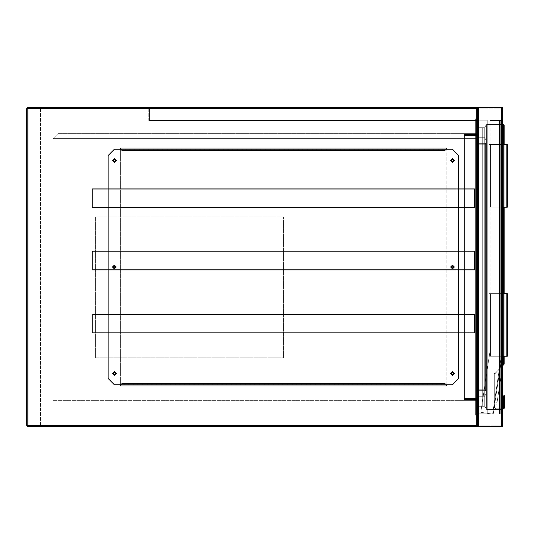 <?xml version="1.0" encoding="UTF-8"?>
<svg xmlns="http://www.w3.org/2000/svg" width="534" height="534" viewBox="0 0 534 534"><rect width="100%" height="100%" fill="white"/><g stroke="black" fill="none" stroke-linecap="round" stroke-linejoin="round"><path stroke-width="0.4" stroke-dasharray="2.67 2" d="M27.955 426.679L40.477 426.679L40.477 107.321L40.477 107.948L27.327 107.948L27.327 426.052L477.556 426.052L477.556 107.948L148.806 107.948L477.556 107.948L477.556 120.47L148.806 120.47L477.556 120.47L477.556 107.948L40.477 107.948L40.477 426.679L477.556 426.679L477.556 426.052L27.327 426.052L27.327 107.948L476.929 107.948L476.929 426.052L476.929 107.948L477.556 107.948L477.556 107.321L477.556 426.679L501.353 426.679L478.811 426.679L477.556 425.424L477.556 415.405L478.811 414.157L501.353 414.157L502.601 415.405L502.601 425.424L501.353 426.679L502.601 425.424L502.601 415.405L501.353 414.157L478.811 414.157L477.556 415.405L477.556 425.424L478.811 426.679L501.353 426.679L477.556 426.679L502.601 426.679L502.601 107.321L502.601 426.679L501.353 426.679L502.601 426.679L502.601 107.321L478.811 107.321L477.556 108.576L476.301 107.321L476.301 108.576L476.301 107.321L27.955 107.321L476.301 107.321L477.556 108.576L477.556 425.424L477.556 108.576L477.556 118.595L478.811 119.843L501.353 119.843L502.601 118.595L502.601 108.576L502.601 118.595L501.353 119.843L478.811 119.843L477.556 118.595L477.556 108.576L478.811 107.321L502.601 107.321L477.556 107.321L501.353 107.321L477.556 107.321L477.556 426.679L477.556 107.321L27.955 107.321L27.955 425.424L476.301 425.424L476.301 108.576L27.955 108.576L476.301 108.576L476.301 425.424L27.955 425.424L27.955 108.576L26.7 108.576L26.7 425.424L26.7 108.576L27.955 107.321L26.7 108.576L26.7 425.424L27.955 425.424L26.7 425.424L27.955 426.679L476.301 426.679L27.955 426.679L26.7 425.424L27.955 426.679L27.955 107.321L26.7 108.576L27.955 108.576L27.955 107.321M477.556 415.218L477.556 118.782L477.556 415.218L475.681 415.218L475.681 118.782L477.556 118.782L475.681 118.782L475.681 415.218L477.556 415.218M475.681 400.38L475.681 133.62L475.681 138.633L475.681 133.62L58.012 133.62L475.681 133.62L475.681 400.38L475.681 133.62L475.681 400.38L475.681 133.62L475.681 400.38L53 400.38L53 138.633L53 400.38L475.681 400.38L456.89 400.38L456.89 133.62L475.681 133.62L456.89 133.62L456.89 400.38L475.681 400.38L456.89 400.38L456.89 133.62L475.681 133.62L456.89 133.62L456.89 400.38L475.681 400.38L456.89 400.38L456.89 133.62L475.681 133.62L456.89 133.62L456.89 400.38L475.681 400.38M53 138.633L58.012 133.62L53 138.633L475.681 138.633L53 138.633M477.556 425.424L476.301 426.679L476.301 425.424L476.301 426.679L477.556 425.424L476.301 425.424L477.556 425.424L476.301 426.679M95.579 216.904L95.579 357.8L283.441 357.8L283.441 216.904L95.579 216.904L95.579 357.8L283.441 357.8L283.441 216.904L95.579 216.904M499.47 414.157L475.681 414.157L475.681 119.843L475.681 414.157L475.681 119.843L475.681 414.157L475.681 119.843L475.681 414.157L500.725 414.157L475.681 414.157L500.725 414.157L500.725 119.843L475.681 119.843L500.725 119.843L500.725 414.157L475.681 414.157L500.725 414.157L500.725 119.843L475.681 119.843L500.725 119.843L500.725 414.157L499.47 414.157L499.47 119.843L475.681 119.843L500.725 119.843L499.47 119.843L499.47 414.157M500.725 119.843L500.725 414.157L500.725 119.843M501.82 426.679L501.82 107.321L501.353 107.321L501.82 107.321L501.82 426.679L501.82 107.321L501.82 426.679L501.353 426.679L501.82 426.679M478.337 426.679L478.337 107.321L501.353 107.321L478.337 107.321L478.337 426.679L478.337 107.321L478.337 426.679L478.811 426.679L478.337 426.679M501.82 415.405L501.353 414.938L501.82 415.405L501.82 425.424L501.82 415.405M501.353 425.898L501.82 425.424L501.353 425.898L478.811 425.898L501.353 425.898M478.337 425.424L478.811 425.898L478.337 425.424L478.337 415.405L478.337 425.424M478.811 414.938L478.337 415.405L478.811 414.938L501.353 414.938L478.811 414.938M501.353 426.679L478.811 426.679L501.353 426.679L501.353 107.321L478.811 107.321L501.353 107.321L502.601 108.576L501.353 107.321L501.353 426.679L501.353 107.321M501.353 119.062L501.82 118.595L501.353 119.062L478.811 119.062L478.337 118.595L478.337 108.576L478.811 108.102L501.353 108.102L501.82 108.576L501.82 118.595L501.82 108.576L501.353 108.102L478.811 108.102L478.337 108.576L478.337 118.595L478.811 119.062L501.353 119.062M501.353 414.157L477.556 414.157L501.353 414.157L501.353 119.843L501.82 119.843L478.811 119.843L502.601 119.843L502.601 414.157L502.601 119.843L477.556 119.843L477.556 414.157L477.556 119.843L501.353 119.843L490.079 119.843L490.079 350.604L480.827 412.295L490.079 350.604L480.827 412.295L490.079 350.604L490.079 119.843L501.353 119.843L502.601 121.098L502.601 351.445L502.601 121.098L501.353 119.843L501.353 414.157M501.82 119.843L501.82 414.157L501.82 119.843M478.337 119.843L478.337 414.157L478.337 119.843M451.477 373.453L452.512 372.418L453.54 373.453L452.512 374.488L451.477 373.453M451.477 267L452.512 265.965L453.54 267L452.512 268.035L451.477 267M451.477 160.547L452.512 159.512L453.54 160.547L452.512 161.582L451.477 160.547M113.335 160.547L114.369 159.512L115.397 160.547L114.369 161.582L113.335 160.547M113.335 267L114.369 265.965L115.397 267L114.369 268.035L113.335 267M113.335 373.453L114.369 372.418L115.397 373.453L114.369 374.488L113.335 373.453M446.244 384.72L446.244 149.28M120.631 149.28L120.631 384.72M446.244 148.025L446.244 385.975L120.631 385.975L120.631 148.025L446.244 148.025M116.245 373.453L114.369 371.571L112.487 373.453L114.369 375.329L116.245 373.453M116.245 267L114.369 265.124L112.487 267L114.369 268.876L116.245 267M116.245 160.547L114.369 158.671L112.487 160.547L114.369 162.429L116.245 160.547M454.387 160.547L452.512 158.671L450.629 160.547L452.512 162.429L454.387 160.547M454.387 267L452.512 265.124L450.629 267L452.512 268.876L454.387 267M454.387 373.453L452.512 371.571L450.629 373.453L452.512 375.329L454.387 373.453M444.996 149.9L444.996 149.28L444.996 149.9L121.879 149.9L121.879 150.528L121.879 149.28L114.369 149.28L108.102 155.541L108.102 378.459L114.369 384.72L121.879 384.72L121.879 383.472L444.996 383.472L444.996 384.72L452.512 384.72L458.773 378.459L458.773 155.541L452.512 149.28L444.996 149.28L444.996 150.528L121.879 150.528L121.879 149.28L121.879 149.9L121.879 149.28L441.865 149.28L441.865 149.9L444.996 149.9L444.996 150.528L444.996 149.28L441.865 149.28M121.879 384.1L121.879 384.72L121.879 384.1L444.996 384.1L444.996 383.472L444.996 384.72L444.996 384.1L444.996 384.72L125.009 384.72L125.009 384.1L121.879 384.1L121.879 383.472L121.879 384.72L125.009 384.72M444.996 384.1L125.009 384.1M121.879 149.9L441.865 149.9M476.929 120.47L149.433 120.47L476.929 120.47L476.929 108.576L149.433 108.576L476.929 108.576L476.929 120.47M148.806 120.47L148.806 107.948L148.806 120.47M149.433 120.47L149.433 108.576L149.433 120.47M502.601 273.261L502.294 129.241L502.601 273.261M502.601 365.463L497.074 402.349L502.828 363.954L500.785 363.647L494.751 403.891L501.066 361.792L500.785 363.647L502.601 363.921M502.587 351.626L493.209 414.157L502.587 351.626M492.588 414.064L480.827 412.295L493.209 414.157L480.827 412.295L492.588 414.064L501.98 351.485L501.98 120.47L490.079 120.47L501.98 120.47L501.98 351.485L492.588 414.064M496.794 404.205L494.751 403.898L496.794 404.205L497.074 402.349L496.794 404.205M502.828 363.954L503.108 362.099L501.066 361.792L502.601 362.019M476.929 414.157L476.929 119.843L476.929 414.157L476.929 119.843L476.929 414.157L476.929 119.843L476.929 414.157L476.929 119.843L476.929 414.157L487.262 414.157L487.262 119.843L487.262 414.157L476.929 414.157L487.262 414.157L487.262 119.843L476.929 119.843L487.262 119.843L487.262 414.157L476.929 414.157L487.262 414.157L487.262 119.843L476.929 119.843L487.262 119.843L487.262 414.157L476.929 414.157L487.262 414.157L487.262 119.843L476.929 119.843L487.262 119.843L487.262 414.157L476.929 414.157M476.929 134.561L476.929 399.439L476.929 134.561L476.929 399.439L476.929 134.561L476.929 399.439L476.929 134.561L476.929 399.439L476.929 134.561L464.406 134.561L464.406 399.439L464.406 134.561L476.929 134.561L464.406 134.561L464.406 399.439L476.929 399.439L464.406 399.439L464.406 134.561L476.929 134.561L464.406 134.561L464.406 399.439L476.929 399.439L464.406 399.439L464.406 134.561L476.929 134.561L464.406 134.561L464.406 399.439L476.929 399.439L464.406 399.439L464.406 134.561L476.929 134.561M487.262 413.216L487.262 120.784L487.262 413.216L477.87 413.216L477.87 120.784L477.87 413.216L477.87 120.784L477.87 413.216L477.87 120.784L477.87 413.216L477.87 120.784L477.87 413.216L487.262 413.216L487.262 120.784L477.87 120.784L487.262 120.784L487.262 413.216L477.87 413.216L487.262 413.216L487.262 120.784L477.87 120.784L487.262 120.784L487.262 413.216L477.87 413.216L487.262 413.216L487.262 120.784L477.87 120.784L487.262 120.784L487.262 413.216L477.87 413.216L487.262 413.216M477.87 398.498L477.87 135.502L477.87 398.498L464.406 398.498L464.406 135.502L464.406 398.498L464.406 135.502L464.406 398.498L464.406 135.502L464.406 398.498L464.406 135.502L464.406 398.498L477.87 398.498L477.87 135.502L464.406 135.502L477.87 135.502L477.87 398.498L464.406 398.498L477.87 398.498L477.87 135.502L464.406 135.502L477.87 135.502L477.87 398.498L464.406 398.498L477.87 398.498L477.87 135.502L464.406 135.502L477.87 135.502L477.87 398.498L464.406 398.498L477.87 398.498M502.601 365.877L494.958 373.52L494.517 373.079L494.15 373.96L494.517 373.079L503.542 364.048L504.169 364.048L504.169 125.17L503.542 124.542L504.169 125.17L503.542 125.17L503.542 124.542L503.542 364.048L504.169 364.048L503.542 364.048L494.517 373.079L503.542 364.048L503.542 124.542L486.634 124.542L486.007 125.17L486.634 125.17L486.007 125.17L486.634 124.542L486.634 125.17L503.542 125.17L503.542 364.048L504.169 364.048L494.958 373.52L503.983 364.495L503.542 364.048L503.983 364.495L503.542 364.048L504.169 364.048L504.169 125.17L503.542 125.17L503.542 124.542L503.542 125.17L503.542 124.542L486.634 124.542L503.542 124.542L504.169 125.17L503.983 364.495L503.542 364.048L503.542 125.17L486.634 125.17L486.634 408.83L502.32 408.83L502.32 409.458L504.637 407.909L504.056 407.669L502.32 408.83L502.32 409.458L502.32 408.83L486.634 408.83L486.634 409.458L486.634 408.83L486.007 408.83L486.634 408.83L486.007 408.83L486.634 409.458L486.634 125.17L486.007 125.17L486.634 125.17L486.007 125.17L486.634 124.542L486.634 125.17L503.542 125.17L486.634 125.17L486.634 408.83L502.32 408.83L502.32 409.458L504.637 407.909L502.601 409.444L504.637 407.909L504.056 407.669L502.32 408.83L486.634 408.83L486.634 125.17L486.007 125.17L486.007 408.83L486.007 125.17L484.759 127.673L482.255 127.673L482.255 406.327L482.255 127.673L478.497 127.673L478.497 406.327L482.255 406.327L478.497 406.327L478.497 127.673L484.759 127.673L484.759 406.327L482.255 406.327L484.759 406.327L486.634 409.458L484.759 406.327L484.759 127.673L486.007 125.17L486.007 408.83L486.007 125.17L486.007 408.83L486.007 125.17L484.759 127.673L482.255 127.673L482.255 406.327L482.255 127.673L478.497 127.673L478.497 406.327L482.255 406.327L478.497 406.327L478.497 127.673L484.759 127.673L484.759 406.327L482.255 406.327L484.759 406.327L486.634 409.458L484.759 406.327L484.759 127.673L486.007 125.17L486.007 408.83L486.007 125.17L486.007 408.83L486.007 125.17L484.759 127.673L482.255 127.673L482.255 406.327L482.255 127.673L478.497 127.673L478.497 406.327L482.255 406.327L478.497 406.327L478.497 127.673L484.759 127.673L484.759 406.327L482.255 406.327L484.759 406.327L486.634 409.458L484.759 406.327L484.759 127.673L486.007 125.17L486.007 408.83L486.007 125.17L486.007 408.83L486.007 125.17L484.759 127.673L482.255 127.673L482.255 406.327L482.255 127.673L478.497 127.673L478.497 406.327L482.255 406.327L478.497 406.327L478.497 127.673L484.759 127.673L484.759 406.327L482.255 406.327L484.759 406.327L486.634 409.458L502.32 409.458L504.637 407.909L502.32 409.458L486.634 409.458L502.32 409.458L504.637 407.909L502.32 409.458L486.634 409.458L502.32 409.458L486.634 409.458L484.759 406.327L484.759 127.673L486.007 125.17L486.007 408.83L486.007 125.17L486.634 124.542L503.542 124.542L486.634 124.542L503.542 124.542L504.169 125.17L504.169 364.048L504.169 125.17L504.169 364.048L494.778 373.96L494.778 407.515L494.778 373.96L494.778 407.515L494.15 407.515L495.405 408.77L502.32 408.77L503.989 407.669L502.32 408.77L495.405 408.77L494.15 407.515L494.15 373.96L494.15 407.515L495.405 408.77L502.32 408.77L503.989 407.669L502.32 408.77L495.405 408.77L502.32 408.77L503.989 407.669L504.136 406.875L503.509 406.955L504.136 406.875L503.989 407.669L504.136 406.875L503.509 406.955L504.136 406.875L503.989 407.669L504.136 406.875L503.509 406.955L504.136 406.875L504.136 395.868L503.509 396.308L503.509 403.684L503.509 396.308L504.136 395.868L503.509 396.308L504.824 396.308L504.203 395.868L504.824 396.308L504.824 403.684L504.824 396.308L504.203 395.868L504.824 396.308L504.824 406.955L504.637 407.909L504.056 407.669L504.203 406.875L504.163 407.282L504.203 406.875L504.824 406.955L504.203 406.875L504.824 406.955L504.637 407.909L502.32 409.458L486.634 409.458L502.32 409.458L504.637 407.909L504.056 407.669L504.203 406.875L504.163 407.282L504.203 406.875L504.824 406.955L504.203 406.875L504.203 395.868L504.824 396.308L504.203 395.868L504.203 403.243L504.824 403.684L504.824 396.308L504.824 406.955L504.637 407.909L504.056 407.669L504.203 403.243L504.203 406.875L504.824 406.955L504.203 406.875L504.203 395.868L503.509 396.308L503.509 403.684L504.136 403.243L504.824 403.684L504.824 396.308L504.203 395.868L504.203 403.243L504.203 395.868L503.509 396.308L504.824 396.308L503.509 396.308L504.136 395.868L503.509 396.308L503.509 403.684L504.136 403.243L504.169 395.834L504.203 403.243L504.824 403.684L504.824 406.955M486.007 390.988L486.007 143.012L486.007 390.988L486.007 143.012L485.386 143.639L479.125 143.639L485.386 143.639L479.125 143.639L478.497 144.267L478.497 389.733L478.497 144.267L478.497 389.733L479.125 390.361L485.386 390.361L479.125 390.361L485.386 390.361L486.007 390.988L486.007 389.733L486.007 390.988L485.386 390.361L479.125 390.361L485.386 390.361L486.007 390.988L485.386 390.361L479.125 390.361L485.386 390.361L486.007 390.988L485.386 390.361L479.125 390.361L479.125 389.733L485.386 389.733L485.386 144.267L479.125 144.267L479.125 389.733L479.125 144.267L485.386 144.267L485.386 389.733L479.125 389.733L479.125 390.361L479.125 389.733L478.497 389.733L479.125 390.361L479.125 389.733L485.386 389.733L486.007 390.988L486.007 143.012L485.386 143.639L479.125 143.639L478.497 144.267L478.497 389.733L478.497 144.267L478.497 389.733L479.125 390.361L479.125 144.267L478.497 144.267L479.125 144.267L479.125 390.361L478.497 389.733L478.497 144.267L485.386 144.267L485.386 143.639L479.125 143.639L485.386 143.639L486.007 143.012L486.007 389.733L485.386 389.733L486.007 389.733L485.386 389.733L485.386 144.267L486.007 144.267L486.007 143.012L485.386 143.639L479.125 143.639L478.497 144.267L479.125 144.267L478.497 144.267L479.125 144.267L479.125 389.733L478.497 389.733L479.125 390.361L478.497 389.733L478.497 144.267L479.125 143.639L478.497 144.267L479.125 143.639L485.386 143.639L486.007 143.012L486.007 389.733L479.125 389.733L485.386 389.733L486.007 390.988L485.386 390.361L485.386 389.733L486.007 389.733L485.386 389.733L485.386 143.639L486.007 143.012L486.007 144.267L479.125 144.267L485.386 144.267L485.386 389.733L479.125 389.733L479.125 144.267L478.497 144.267L479.125 143.639L478.497 144.267L479.125 143.639L479.125 390.361L478.497 389.733L479.125 390.361L478.497 389.733L479.125 389.733L478.497 389.733L479.125 390.361L478.497 389.733L485.386 389.733L485.386 390.361L485.386 389.733L486.007 389.733L485.386 389.733L485.386 143.639L486.007 143.012L485.386 143.639L486.007 143.012L485.386 143.639L485.386 144.267L486.007 144.267L479.125 144.267L485.386 144.267L485.386 389.733L479.125 389.733L479.125 144.267L478.497 144.267L479.125 143.639L479.125 144.267L479.125 143.639L479.125 144.267L479.125 143.639L478.497 144.267L479.125 143.639L479.125 144.267L485.386 144.267L486.007 143.012L485.386 143.639L485.386 144.267L486.007 144.267L485.386 144.267L485.386 390.361L486.007 390.988L485.386 389.733L486.007 390.988M502.601 408.75L495.405 408.77L494.15 407.515L494.778 407.515L494.958 373.52L494.15 373.96L494.15 407.515L494.778 407.515L494.15 407.515L495.405 408.77L502.32 408.77L503.989 407.669L502.32 408.77L495.405 408.77L494.15 407.515L494.778 407.515L494.958 373.52L494.517 373.079L494.15 373.96L494.15 407.515L494.15 373.96L494.517 373.079L494.958 373.52L504.169 364.048L503.542 364.048L494.517 373.079L494.958 373.52L494.517 373.079L494.958 373.52L494.778 407.515L494.778 373.96L494.15 373.96L494.517 373.079L503.542 364.048L503.542 125.17L486.634 125.17L503.542 125.17L503.542 364.048L503.983 364.495L504.169 364.048L503.542 364.048L494.517 373.079L494.958 373.52L494.778 407.515L495.405 408.143L502.32 408.143L495.405 408.143L502.32 408.143L503.422 407.422L503.989 407.669L503.415 407.422L503.989 407.669L503.415 407.422L502.32 408.143L495.405 408.143L502.32 408.143L495.405 408.143L502.32 408.143L503.422 407.422L504.056 407.669L502.32 408.83L504.056 407.669L502.32 408.83L504.056 407.669L504.637 407.909L503.989 407.669L502.32 408.83L486.634 408.83L486.634 124.542L502.601 124.542M502.601 125.17L486.634 125.17L486.634 409.458L486.007 408.83L486.634 408.83L486.634 125.17L486.007 125.17L486.634 124.542L486.634 125.17L486.634 124.542L486.007 125.17L486.634 124.542L486.007 125.17L486.634 124.542L486.007 125.17L486.634 124.542L503.542 124.542L504.169 125.17L503.542 124.542L503.542 364.048L494.517 373.079L494.15 373.96L494.15 407.515L495.405 408.143L495.405 408.77L494.778 407.515L495.405 408.77L495.405 408.143L495.405 408.77L494.15 407.515L494.15 373.96L494.15 407.515L495.405 408.77L494.778 407.515L495.405 408.143L494.15 407.515L495.405 408.143L494.778 407.515L495.405 408.143L494.778 407.515L495.405 408.143L502.32 408.143L503.415 407.422M486.007 393.805L486.007 140.195L484.759 137.692L478.497 137.692L478.497 396.308L478.497 137.692L484.759 137.692L484.759 396.308L484.759 137.692L486.007 140.195L486.007 393.805L484.759 396.308L486.007 393.805L486.007 140.195L484.759 137.692L482.255 137.692L482.255 396.308L484.759 396.308L482.255 396.308L482.255 137.692L478.497 137.692L478.497 396.308L482.255 396.308L478.497 396.308L478.497 137.692L484.759 137.692L484.759 396.308L484.759 137.692L486.007 140.195L486.007 393.805L484.759 396.308L486.007 393.805L486.007 140.195L484.759 137.692L482.255 137.692L482.255 396.308L484.759 396.308L482.255 396.308L482.255 137.692L478.497 137.692L478.497 396.308L482.255 396.308L478.497 396.308L478.497 137.692L484.759 137.692L484.759 396.308L484.759 137.692L486.007 140.195L486.007 393.805L484.759 396.308L486.007 393.805L486.007 140.195L484.759 137.692L482.255 137.692L482.255 396.308L484.759 396.308L482.255 396.308L482.255 137.692L478.497 137.692L478.497 396.308L482.255 396.308L478.497 396.308L478.497 137.692L484.759 137.692L484.759 396.308L484.759 137.692L486.007 140.195L486.007 393.805L484.759 396.308L486.007 393.805M502.601 207.199L490.392 207.199L503.856 207.199L503.856 144.581L503.856 207.199L503.856 144.581L506.359 144.581L503.856 144.581L503.856 207.199L490.392 207.199L502.915 207.199L502.915 144.581L502.915 207.199L490.392 207.199L503.856 207.199L503.856 144.581L503.856 207.199L503.856 144.581L506.359 144.581L503.856 144.581L503.856 207.199L506.359 207.199L506.359 144.581L506.359 207.199L490.392 207.199L502.915 207.199L502.915 144.581L507.3 144.581L489.137 144.581L506.359 144.581L506.359 207.199L506.359 144.581L506.359 207.199L503.856 207.199L506.359 207.199L506.359 144.581L489.137 144.581L507.3 144.581L507.3 207.199L507.3 144.581L507.3 207.199L502.915 207.199L507.3 207.199L507.3 144.581L489.137 144.581L506.359 144.581L506.359 207.199L506.359 144.581L489.137 144.581L489.137 207.199L489.137 144.581L507.3 144.581L507.3 207.199L507.3 144.581L507.3 207.199L489.137 207.199L506.359 207.199L489.137 207.199L489.137 144.581L489.137 207.199L507.3 207.199L489.137 207.199L489.137 144.581L489.137 207.199L506.359 207.199L489.137 207.199L489.137 144.581L489.137 207.199L507.3 207.199L502.915 207.199L502.915 144.581L490.392 144.581L490.392 207.199L490.392 144.581L503.856 144.581L490.392 144.581L502.915 144.581L490.392 144.581L490.392 207.199L490.392 144.581L490.392 207.199L490.392 144.581L502.601 144.581M502.601 293.613L490.392 293.613L503.856 293.613L503.856 356.231L503.856 293.613L490.392 293.613L502.915 293.613L502.915 356.231L502.915 293.613L502.915 356.231L507.3 356.231L507.3 293.613L490.392 293.613L503.856 293.613L503.856 356.231L506.359 356.231L503.856 356.231L503.856 293.613L506.359 293.613L506.359 356.231L489.137 356.231L507.3 356.231L507.3 293.613L507.3 356.231L507.3 293.613L502.915 293.613L507.3 293.613L507.3 356.231L489.137 356.231L506.359 356.231L506.359 293.613L506.359 356.231L506.359 293.613L506.359 356.231L489.137 356.231L507.3 356.231L507.3 293.613L507.3 356.231L489.137 356.231L489.137 293.613L489.137 356.231L506.359 356.231L506.359 293.613L503.856 293.613L506.359 293.613L506.359 356.231L506.359 293.613L489.137 293.613L507.3 293.613L489.137 293.613L489.137 356.231L489.137 293.613L506.359 293.613L489.137 293.613L489.137 356.231L489.137 293.613L507.3 293.613L489.137 293.613L489.137 356.231L489.137 293.613L506.359 293.613L503.856 293.613L503.856 356.231L490.392 356.231L490.392 293.613L490.392 356.231L503.856 356.231L490.392 356.231L490.392 293.613L490.392 356.231L490.392 293.613L490.392 356.231L507.3 356.231L502.915 356.231L502.915 293.613L502.915 356.231L502.915 293.613L490.392 293.613L490.392 356.231L503.856 356.231L503.856 293.613L490.392 293.613L490.392 356.231L502.601 356.231M104.971 207.512L474.426 207.512L468.164 207.512L468.164 207.012L474.426 207.012L474.426 189.23L468.164 189.23L468.164 188.729L474.426 188.729L474.426 207.512L468.164 207.512L468.164 207.012L474.426 207.012L474.426 207.512L468.164 207.512L468.164 207.012L474.426 207.012L474.426 207.512L468.164 207.512L468.164 207.012L474.426 207.012L474.426 189.23L468.164 189.23L468.164 188.729L474.426 188.729L474.426 189.23L468.164 189.23L468.164 188.729L474.426 188.729L474.426 207.512L468.164 207.512L468.164 207.012L474.426 207.012L474.426 189.23L468.164 189.23L468.164 188.729L474.426 188.729L474.426 189.23L468.164 189.23L468.164 188.729L474.426 188.729L474.426 207.512L468.164 207.512L468.164 207.012L474.426 207.012L474.426 207.512L468.164 207.512L468.164 207.012L474.426 207.012L474.426 207.512L468.164 207.512L468.164 207.012L474.426 207.012L474.426 189.23L468.164 189.23L468.164 188.729L474.426 188.729L474.426 189.23L468.164 189.23L468.164 188.729L474.426 188.729L474.426 207.512L92.449 207.512L474.426 207.512L92.449 207.512L474.426 207.512L474.426 188.729L474.426 189.23L468.164 189.23L468.164 188.729L474.426 188.729L474.426 189.23L92.949 189.23L92.949 207.012L104.971 207.012L104.971 207.512L474.426 207.512L474.426 189.23L92.949 189.23L92.949 207.012L104.971 207.012L104.971 207.512L468.164 207.512L92.449 207.512L474.426 207.512L474.426 188.729L474.426 189.23L92.949 189.23L92.949 207.012L474.426 207.012L474.426 207.512L474.426 188.729L474.426 189.23L92.949 189.23L92.949 207.012L474.426 207.012L474.426 189.23L92.949 189.23L92.949 207.012L468.164 207.012L104.971 207.012L104.971 207.512L474.426 207.512L474.426 189.23L92.949 189.23L92.949 207.012L104.971 207.012L104.971 207.512L468.164 207.512L92.449 207.512L92.449 188.729L104.971 188.729L104.971 189.23L92.949 189.23L92.949 207.012L474.426 207.012L474.426 207.512L474.426 188.729L474.426 189.23L92.949 189.23L92.949 207.012L474.426 207.012L474.426 189.23L92.949 189.23L468.164 189.23L92.949 189.23L468.164 189.23L92.949 189.23L468.164 189.23L92.949 189.23L468.164 189.23L104.971 189.23L104.971 188.729L468.164 188.729L104.971 188.729L104.971 189.23L104.971 188.729L468.164 188.729L104.971 188.729L104.971 189.23L104.971 188.729L468.164 188.729L104.971 188.729L104.971 189.23L104.971 188.729L468.164 188.729L92.449 188.729L92.449 207.512L92.449 188.729L474.426 188.729L92.449 188.729L104.971 188.729L92.449 188.729L92.449 207.512L468.164 207.512L92.449 207.512L92.449 188.729L474.426 188.729L92.449 188.729L104.971 188.729L92.449 188.729L92.449 207.512L468.164 207.512L104.971 207.512L104.971 207.012L468.164 207.012L104.971 207.012L104.971 207.512L104.971 207.012L468.164 207.012L104.971 207.012L104.971 207.512M104.971 270.131L474.426 270.131L468.164 270.131L468.164 269.63L474.426 269.63L474.426 251.848L468.164 251.848L468.164 251.347L474.426 251.347L474.426 270.131L468.164 270.131L468.164 269.63L474.426 269.63L474.426 270.131L468.164 270.131L468.164 269.63L474.426 269.63L474.426 270.131L468.164 270.131L468.164 269.63L474.426 269.63L474.426 251.848L468.164 251.848L468.164 251.347L474.426 251.347L474.426 251.848L468.164 251.848L468.164 251.347L474.426 251.347L474.426 270.131L468.164 270.131L468.164 269.63L474.426 269.63L474.426 251.848L468.164 251.848L468.164 251.347L474.426 251.347L474.426 251.848L468.164 251.848L468.164 251.347L474.426 251.347L474.426 270.131L468.164 270.131L468.164 269.63L474.426 269.63L474.426 270.131L468.164 270.131L468.164 269.63L474.426 269.63L474.426 270.131L468.164 270.131L468.164 269.63L474.426 269.63L474.426 251.848L468.164 251.848L468.164 251.347L474.426 251.347L474.426 251.848L468.164 251.848L468.164 251.347L474.426 251.347L474.426 270.131L92.449 270.131L474.426 270.131L92.449 270.131L474.426 270.131L474.426 251.347L474.426 251.848L468.164 251.848L468.164 251.347L474.426 251.347L474.426 251.848L92.949 251.848L92.949 269.63L104.971 269.63L104.971 270.131L474.426 270.131L474.426 251.848L92.949 251.848L92.949 269.63L104.971 269.63L104.971 270.131L468.164 270.131L92.449 270.131L474.426 270.131L474.426 251.347L474.426 251.848L92.949 251.848L92.949 269.63L474.426 269.63L474.426 270.131L474.426 251.347L474.426 251.848L92.949 251.848L92.949 269.63L474.426 269.63L474.426 251.848L92.949 251.848L92.949 269.63L468.164 269.63L104.971 269.63L104.971 270.131L474.426 270.131L474.426 251.848L92.949 251.848L92.949 269.63L104.971 269.63L104.971 270.131L468.164 270.131L92.449 270.131L92.449 251.347L104.971 251.347L104.971 251.848L92.949 251.848L92.949 269.63L474.426 269.63L474.426 270.131L474.426 251.347L474.426 251.848L92.949 251.848L92.949 269.63L474.426 269.63L474.426 251.848L92.949 251.848L468.164 251.848L92.949 251.848L468.164 251.848L92.949 251.848L468.164 251.848L92.949 251.848L468.164 251.848L104.971 251.848L104.971 251.347L468.164 251.347L104.971 251.347L104.971 251.848L104.971 251.347L468.164 251.347L104.971 251.347L104.971 251.848L104.971 251.347L468.164 251.347L104.971 251.347L104.971 251.848L104.971 251.347L468.164 251.347L92.449 251.347L92.449 270.131L92.449 251.347L474.426 251.347L92.449 251.347L104.971 251.347L92.449 251.347L92.449 270.131L468.164 270.131L92.449 270.131L92.449 251.347L474.426 251.347L92.449 251.347L104.971 251.347L92.449 251.347L92.449 270.131L468.164 270.131L104.971 270.131L104.971 269.63L468.164 269.63L104.971 269.63L104.971 270.131L104.971 269.63L468.164 269.63L104.971 269.63L104.971 270.131M104.971 332.749L474.426 332.749L468.164 332.749L468.164 332.248L474.426 332.248L474.426 314.466L468.164 314.466L468.164 313.965L474.426 313.965L474.426 332.749L468.164 332.749L468.164 332.248L474.426 332.248L474.426 332.749L468.164 332.749L468.164 332.248L474.426 332.248L474.426 332.749L468.164 332.749L468.164 332.248L474.426 332.248L474.426 314.466L468.164 314.466L468.164 313.965L474.426 313.965L474.426 314.466L468.164 314.466L468.164 313.965L474.426 313.965L474.426 332.749L468.164 332.749L468.164 332.248L474.426 332.248L474.426 314.466L468.164 314.466L468.164 313.965L474.426 313.965L474.426 314.466L468.164 314.466L468.164 313.965L474.426 313.965L474.426 332.749L468.164 332.749L468.164 332.248L474.426 332.248L474.426 332.749L468.164 332.749L468.164 332.248L474.426 332.248L474.426 332.749L468.164 332.749L468.164 332.248L474.426 332.248L474.426 314.466L468.164 314.466L468.164 313.965L474.426 313.965L474.426 314.466L468.164 314.466L468.164 313.965L474.426 313.965L474.426 332.749L92.449 332.749L474.426 332.749L92.449 332.749L474.426 332.749L474.426 313.965L474.426 314.466L468.164 314.466L468.164 313.965L474.426 313.965L474.426 314.466L92.949 314.466L92.949 332.248L104.971 332.248L104.971 332.749L474.426 332.749L474.426 314.466L92.949 314.466L92.949 332.248L104.971 332.248L104.971 332.749L468.164 332.749L92.449 332.749L474.426 332.749L474.426 313.965L474.426 314.466L92.949 314.466L92.949 332.248L474.426 332.248L474.426 332.749L474.426 313.965L474.426 314.466L92.949 314.466L92.949 332.248L474.426 332.248L474.426 314.466L92.949 314.466L92.949 332.248L468.164 332.248L104.971 332.248L104.971 332.749L474.426 332.749L474.426 314.466L92.949 314.466L92.949 332.248L104.971 332.248L104.971 332.749L468.164 332.749L92.449 332.749L92.449 313.965L104.971 313.965L104.971 314.466L92.949 314.466L92.949 332.248L474.426 332.248L474.426 332.749L474.426 313.965L474.426 314.466L92.949 314.466L92.949 332.248L474.426 332.248L474.426 314.466L92.949 314.466L468.164 314.466L92.949 314.466L468.164 314.466L92.949 314.466L468.164 314.466L92.949 314.466L468.164 314.466L104.971 314.466L104.971 313.965L468.164 313.965L104.971 313.965L104.971 314.466L104.971 313.965L468.164 313.965L104.971 313.965L104.971 314.466L104.971 313.965L468.164 313.965L104.971 313.965L104.971 314.466L104.971 313.965L468.164 313.965L92.449 313.965L92.449 332.749L92.449 313.965L474.426 313.965L92.449 313.965L104.971 313.965L92.449 313.965L92.449 332.749L468.164 332.749L92.449 332.749L92.449 313.965L474.426 313.965L92.449 313.965L104.971 313.965L92.449 313.965L92.449 332.749L468.164 332.749L104.971 332.749L104.971 332.248L468.164 332.248L104.971 332.248L104.971 332.749L104.971 332.248L468.164 332.248L104.971 332.248L104.971 332.749M507.3 144.581L502.915 144.581L502.915 207.199L502.915 144.581L507.3 144.581M502.601 408.81L502.32 409.458L502.32 408.83L502.32 409.458L502.32 408.83L486.634 408.83L486.634 409.458L486.007 408.83L502.32 408.83L486.634 408.83L486.634 409.458L486.634 408.83L486.007 408.83L486.634 408.83L486.007 408.83L486.634 409.458L486.634 124.542L486.007 125.17L486.634 125.17L486.634 124.542L486.634 125.17L504.169 125.17L503.542 124.542L504.169 125.17L503.542 125.17L504.169 125.17L503.542 124.542L504.169 125.17L504.169 364.048L503.983 364.495L503.542 364.048L503.983 364.495L494.778 373.96L494.15 373.96L494.778 373.96L494.15 373.96L494.778 373.96L494.958 373.52L494.15 373.96L494.517 373.079L494.15 373.96L494.778 373.96L494.517 373.079L502.688 364.909M506.359 356.231L503.856 356.231L503.856 293.613L503.856 356.231L506.359 356.231M92.949 207.012L474.426 207.012L92.949 207.012M92.449 188.729L474.426 188.729L92.449 188.729L104.971 188.729L92.449 188.729L92.449 207.512L92.449 188.729L474.426 188.729L92.449 188.729M92.949 269.63L474.426 269.63L92.949 269.63M92.449 251.347L474.426 251.347L92.449 251.347L104.971 251.347L92.449 251.347L92.449 270.131L92.449 251.347L474.426 251.347L92.449 251.347M92.949 332.248L474.426 332.248L92.949 332.248M92.449 313.965L474.426 313.965L92.449 313.965L104.971 313.965L92.449 313.965L92.449 332.749L92.449 313.965L474.426 313.965L92.449 313.965M487.262 120.784L477.87 120.784L487.262 120.784M477.87 135.502L464.406 135.502L477.87 135.502M464.406 399.439L476.929 399.439L464.406 399.439M487.262 119.843L476.929 119.843L487.262 119.843M504.169 144.581L504.169 207.199M504.169 293.613L504.169 356.231M503.509 406.955L504.136 406.875L504.136 395.868L504.136 403.243L504.824 403.684L504.824 396.308M504.169 364.048L503.983 364.495M482.255 396.308L484.759 396.308L482.255 396.308L482.255 137.692L482.255 396.308L478.497 396.308L482.255 396.308M502.915 293.613L502.915 356.231M490.392 207.199L490.392 144.581L490.392 207.199M502.915 207.199L502.915 144.581M477.556 108.576L476.301 108.576L477.556 108.576L476.301 107.321M478.811 426.679L478.811 107.321M478.811 119.843L478.811 414.157L478.811 119.843M441.865 384.1L441.865 384.72M125.009 149.9L125.009 149.28M501.353 119.843L501.353 359.883L501.353 119.843M497.074 402.349L495.025 402.042L497.074 402.349M504.136 406.875L504.136 403.243L504.824 403.684L504.203 403.243L503.509 403.684L504.136 403.243L504.136 406.875L504.136 403.243L503.509 403.684L504.136 403.243L504.136 406.875L504.169 395.647L503.702 395.841L504.203 395.868L504.203 406.875M502.601 408.109L502.32 408.77L502.601 408.109M504.824 403.684L504.203 403.243L503.509 403.684M504.169 125.17L503.542 125.17L504.169 125.17L503.542 124.542M478.497 389.733L479.125 389.733L479.125 390.361L478.497 389.733L479.125 389.733L478.497 389.733M503.542 356.231L503.542 293.613M503.542 207.199L503.542 144.581M502.32 408.77L502.32 408.143L502.32 408.77M485.386 144.267L485.386 143.639L485.386 144.267L486.007 144.267L485.386 144.267M479.125 143.639L479.125 144.267L479.125 143.639M504.637 395.841L504.169 395.647L504.637 395.841"/><path stroke-width="0.8" d="M476.301 108.576L27.955 108.576L27.955 107.321L502.601 107.321L502.601 426.679L27.955 426.679L27.955 425.424L476.301 425.424L476.301 108.576L477.556 107.321L477.556 426.679L476.301 425.424M453.54 373.453L452.512 372.418L451.477 373.453L452.512 374.488L453.54 373.453M453.54 267L452.512 265.965L451.477 267L452.512 268.035L453.54 267M453.54 160.547L452.512 159.512L451.477 160.547L452.512 161.582L453.54 160.547M115.397 160.547L114.369 159.512L113.335 160.547L114.369 161.582L115.397 160.547M115.397 267L114.369 265.965L113.335 267L114.369 268.035L115.397 267M115.397 373.453L114.369 372.418L113.335 373.453L114.369 374.488L115.397 373.453M27.955 426.679L26.7 425.424L27.955 426.679L26.7 425.424L26.7 108.576L27.955 107.321M477.556 107.321L477.556 426.679M446.244 149.28L446.244 148.025L120.631 148.025L120.631 149.28M120.631 384.72L120.631 385.975L446.244 385.975L446.244 384.72M116.245 373.453L114.369 371.571L112.487 373.453L114.369 375.329L116.245 373.453M116.245 267L114.369 265.124L112.487 267L114.369 268.876L116.245 267M116.245 160.547L114.369 158.671L112.487 160.547L114.369 162.429L116.245 160.547M454.387 160.547L452.512 158.671L450.629 160.547L452.512 162.429L454.387 160.547M454.387 267L452.512 265.124L450.629 267L452.512 268.876L454.387 267M454.387 373.453L452.512 371.571L450.629 373.453L452.512 375.329L454.387 373.453M121.879 150.528L121.879 149.28L114.369 149.28L108.102 155.541L108.102 378.459L114.369 384.72L121.879 384.72L121.879 383.472L444.996 383.472L444.996 384.72L452.512 384.72L458.773 378.459L458.773 155.541L452.512 149.28L444.996 149.28L444.996 150.528L121.879 150.528M444.996 384.72L121.879 384.72M444.996 149.28L121.879 149.28M502.601 362.019L503.108 362.099L502.601 365.463M504.824 396.308L504.169 395.647L503.509 396.308L504.824 396.308L504.169 395.647L503.509 396.308L503.509 406.955L503.509 403.684L503.415 407.422L502.601 408.109L503.509 406.955L503.509 396.308L503.509 406.955L502.601 408.109L503.509 406.955L503.509 403.684L503.415 407.422L502.601 408.109L503.509 406.955L503.702 395.841L503.509 396.308L504.136 395.868L504.136 403.243L504.203 395.868L504.824 396.308L504.637 395.841L503.702 395.841L504.637 395.841L504.824 396.308L504.824 406.955L504.824 403.684L504.777 407.442L504.637 407.909L504.777 407.442L504.637 407.909L504.056 407.669L504.203 406.875L504.824 406.955M504.163 407.282L504.056 407.669L504.163 407.282M502.601 124.542L503.542 124.542L504.169 125.17L504.169 144.581M504.169 207.199L504.169 293.613M504.169 356.231L504.169 364.048L502.601 365.877M503.509 403.684L504.136 403.243L503.989 407.669L503.415 407.422L502.601 408.109L503.415 407.422M504.637 407.909L502.601 409.444L504.637 407.909M504.136 406.875L503.509 406.955M503.983 364.495L503.542 364.048L503.542 356.231M502.915 356.231L502.915 293.613L507.3 293.613L507.3 356.231L502.601 356.231M502.915 144.581L507.3 144.581L507.3 207.199L502.915 207.199L502.601 144.581M501.353 107.321L501.353 426.679M478.811 107.321L478.811 426.679M26.7 108.576L27.955 108.576L27.955 425.424L26.7 425.424M502.601 408.81L504.056 407.669L502.601 408.75M502.688 364.909L504.169 364.048M503.542 293.613L503.542 207.199M503.542 144.581L503.542 125.17L502.601 125.17M504.203 406.875L504.203 403.243L504.824 403.684M503.542 124.542L503.542 125.17L504.169 125.17"/></g></svg>
